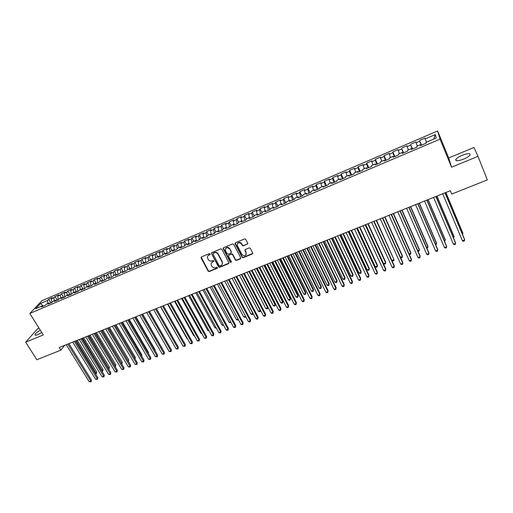 <?xml version="1.0" encoding="UTF-8"?>
<svg xmlns="http://www.w3.org/2000/svg" width="513" height="513" viewBox="0 0 513 513"><rect width="100%" height="100%" fill="white"/><g stroke="black" fill="none" stroke-linecap="round" stroke-linejoin="round"><path stroke-width="0.77" d="M210.157 253.916L209.355 253.614L201.423 256.923L201.045 257.904L208.137 271.127L209.272 271.55L217.179 268.318L217.429 267.594L216.633 267.292L215.607 267.715C214.088 268.164 212.876 267.715 211.972 266.356L211.324 265.131C210.798 263.695 211.202 262.63 212.523 261.931L213.555 261.502L213.806 260.777L213.004 260.476L211.978 260.899C210.452 261.354 209.24 260.905 208.329 259.54L207.675 258.302C207.149 256.859 207.553 255.782 208.874 255.083L209.907 254.653L210.157 253.916M462.194 155.304C458.891 156.721 456.769 158.094 455.82 159.421C455.377 161.274 457.981 161.172 463.637 159.12C466.952 157.696 469.087 156.318 470.049 154.99C470.459 153.124 467.837 153.227 462.194 155.304M40.303 330.192C37.443 331.885 35.686 333.328 35.025 334.527C34.769 335.412 35.743 335.431 37.949 334.566L41.777 332.546M247.304 244.252L247.696 243.175L245.65 239.231L244.573 238.93L235.467 242.726L235.089 243.797L242.117 257.327L243.22 257.68L252.3 253.973L252.685 252.909L250.261 248.209L249.183 247.901L245.285 249.51L244.9 250.575L246.067 252.838C246.131 255.827 244.804 256.468 242.091 254.749L237.365 245.656C237.256 242.675 238.571 242.008 241.309 243.662L242.309 245.541L243.406 245.868L247.773 243.688M477.988 156.343L473.993 147.462L448.695 157.966L451.568 167.2L477.988 156.343L487.35 179.871L451.741 194.087L450.331 190.701L59.219 347.525L60.861 350.155L64.638 345.358M451.568 167.2L440.045 139.151L29.812 313.469L41.931 300.689L437.621 130.975L440.045 139.151M38.994 328.108L37.693 328.653L25.65 342.171L43.278 334.931L29.812 313.469M25.65 342.171L36.846 359.741L60.861 350.155M221.898 249.292L220.75 248.863L211.85 252.576L211.484 253.614L218.532 266.875L219.667 267.299L228.541 263.676L228.907 262.63L221.898 249.292M211.593 252.749L211.491 253.627L218.698 266.536L219.833 266.965L228.99 263.131M223.591 247.676L232.594 243.925L233.704 244.278L240.732 257.795L240.353 258.847L236.506 260.424L235.384 260.046L232.498 254.525L231.376 254.153L228.83 255.205L228.465 256.256L231.408 261.874L230.363 262.329L223.226 248.741L223.591 247.676M231.03 225.451L229.221 221.949L233.787 219.994L233.242 221.013L233.966 224.219L233.396 225.265L238.096 223.264L238.635 222.206L241.764 220.872L241.238 221.924L245.977 219.904L246.484 218.859L249.645 217.512L249.145 218.557L253.916 216.524L254.397 215.492L257.577 214.133L257.109 215.165L261.919 213.119L262.367 212.093L265.574 210.728L265.131 211.747L269.979 209.689L270.402 208.669L273.628 207.297L273.217 208.31L278.097 206.232L278.495 205.219L281.746 203.834L281.361 204.841L286.28 202.744L286.645 201.75L289.922 200.352L289.569 201.346L294.526 199.236L294.86 198.249L298.162 196.838L297.841 197.826L302.83 195.697L303.138 194.722L306.466 193.305L306.171 194.28L311.205 192.138L311.474 191.169L314.828 189.739L314.572 190.701L319.637 188.547L319.881 187.585L323.261 186.148L323.03 187.098L328.14 184.924L328.346 183.975L331.751 182.525L331.558 183.468L336.708 181.281L336.881 180.339L340.311 178.877L340.151 179.813L345.339 177.601L345.48 176.677L348.936 175.202L348.808 176.126L354.041 173.901L354.15 172.984L357.632 171.496L357.535 172.406L362.806 170.169L362.883 169.264L366.397 167.764L366.333 168.662L371.643 166.404L371.681 165.513L375.227 164L375.202 164.891L380.55 162.608L380.556 161.73L384.122 160.21L384.134 161.088L389.527 158.786L389.495 157.921L393.093 156.388L393.144 157.254L398.582 154.939L398.511 154.08L402.134 152.534L402.218 153.387L407.7 151.053L407.598 150.206L411.253 148.648L411.368 149.488L416.896 147.135L416.755 146.308L420.436 144.737L420.596 145.564L426.168 143.191L425.982 142.37L436.223 138.01L435.274 134.592L433.741 139.068M234.588 224.752L233.947 224.207L230.837 225.528L230.273 226.592L225.605 228.58L226.188 227.509L223.097 228.83L222.507 229.901L217.871 231.87L218.48 230.792L215.415 232.1L214.793 233.178L210.195 235.14L210.83 234.056L207.784 235.352L207.143 236.435L202.577 238.385L203.238 237.288L200.217 238.577L199.544 239.674L195.011 241.604L195.697 240.501L192.696 241.783L192.003 242.886L187.501 244.797L188.213 243.694L185.238 244.964L184.513 246.073L180.05 247.971L180.781 246.856L177.825 248.119L177.081 249.235L172.644 251.126L173.407 250.004L170.47 251.255L169.7 252.377L165.295 254.256L166.077 253.127L163.166 254.365L162.371 255.5L157.998 257.359L158.806 256.224L155.914 257.455L155.099 258.597L150.758 260.444L151.585 259.302L148.712 260.527L147.872 261.675L143.563 263.509L144.416 262.355L141.562 263.573L140.697 264.727L136.42 266.548L137.292 265.388L134.457 266.6L133.572 267.76L129.327 269.569L130.225 268.402L127.41 269.601L126.506 270.768L122.28 272.563L123.203 271.396L120.408 272.589L119.478 273.762L115.29 275.545L116.233 274.365L113.456 275.552L112.507 276.731L108.346 278.501L109.307 277.315L106.55 278.495L105.582 279.675L101.446 281.438L102.427 280.245L99.695 281.413L98.701 282.605L94.597 284.356L95.598 283.157L92.885 284.317L91.872 285.517L87.794 287.248L88.82 286.049L86.12 287.197L85.087 288.402L81.041 290.127L82.08 288.915L79.4 290.063L78.348 291.269L74.327 292.981L75.392 291.769L72.731 292.904L71.66 294.122L67.665 295.821L68.748 294.603L66.1 295.725L65.01 296.95L61.047 298.637L62.15 297.412L59.521 298.534L58.411 299.759L54.474 301.439L55.59 300.208L52.98 301.317L51.851 302.548L47.94 304.215L49.081 302.978L46.491 304.087L45.343 305.325L41.457 306.979L42.611 305.735L35.551 308.749L40.565 303.433L47.549 300.451L47.837 303.51M50.934 302.946L48.664 299.252L47.549 300.451M48.664 299.252L52.48 297.617L51.377 298.81L53.936 297.713L54.237 300.785M57.302 300.233L55.038 296.527L53.936 297.713M55.038 296.527L58.88 294.879L57.789 296.065L60.367 294.962L60.688 298.034M63.715 297.502L61.451 293.776L60.367 294.962M61.451 293.776L65.318 292.121L64.247 293.308L66.844 292.192L67.177 295.27M70.166 294.757L67.908 291.012L66.844 292.192M67.908 291.012L71.801 289.345L70.749 290.525L73.359 289.409L73.705 292.487M76.661 291.987L74.404 288.229L73.359 289.409M74.404 288.229L78.329 286.555L77.29 287.722L79.925 286.6L80.284 289.685M83.202 289.204L80.951 285.427L79.925 286.6M80.951 285.427L84.895 283.74L83.882 284.907L86.53 283.772L86.902 286.863M89.788 286.401L87.537 282.612L86.53 283.772M87.537 282.612L91.506 280.906L90.512 282.067L93.18 280.932L93.571 284.022M95.598 283.157L96.406 283.58L94.168 279.771L93.18 280.932M94.168 279.771L98.169 278.059L97.194 279.213L99.875 278.065L100.279 281.162M102.966 280.534L100.843 276.911L99.875 278.065M100.843 276.911L104.87 275.186L103.915 276.334L106.614 275.18L107.037 278.283M109.558 277.456L107.563 274.032L106.614 275.18M107.563 274.032L111.616 272.3L110.686 273.442L113.405 272.275L113.835 275.385M116.207 274.378L114.328 271.14L113.405 272.275M114.328 271.14L118.413 269.389L117.496 270.524L120.234 269.357L120.69 272.467M123.017 271.473L121.145 268.222L120.234 269.357M121.145 268.222L125.255 266.459L124.358 267.594L127.115 266.414L127.583 269.53M129.872 268.555L128.006 265.285L127.115 266.414M128.006 265.285L132.142 263.509L131.27 264.637L134.047 263.445L134.528 266.568M136.772 265.612L134.913 262.323L134.047 263.445M134.913 262.323L139.081 260.54L138.228 261.662L141.024 260.463L141.524 263.624M143.723 262.65L141.864 259.347L141.024 260.463M141.864 259.347L146.064 257.552L145.23 258.661L148.045 257.455L148.578 260.707M150.726 259.668L148.866 256.353L148.045 257.455M148.866 256.353L153.092 254.544L152.284 255.647L155.118 254.435L155.683 257.776M157.773 256.667L155.92 253.332L155.118 254.435M155.92 253.332L160.171 251.511L159.389 252.608L162.243 251.383L162.839 254.826M164.865 253.64L163.019 250.293L162.243 251.383M163.019 250.293L167.302 248.459L166.539 249.549L169.418 248.318L170.053 251.864M172.015 250.594L170.169 247.228L169.418 248.318M170.169 247.228L174.484 245.381L173.74 246.464L176.639 245.227L177.312 248.888M179.21 247.529L177.37 244.15L176.639 245.227M177.37 244.15L181.711 242.29L180.999 243.361L183.911 242.117L184.629 245.894M186.456 244.444L184.622 241.046L183.911 242.117M184.622 241.046L188.996 239.167L188.303 240.238L191.24 238.981L191.997 242.886M193.754 241.334L191.92 237.917L191.24 238.981M191.92 237.917L196.325 236.031L195.658 237.089L198.614 235.826L199.397 239.738M201.102 238.199L199.275 234.768L198.614 235.826M199.275 234.768L203.712 232.87L203.071 233.922L206.046 232.645L206.854 236.564M208.502 235.044L206.681 231.594L206.046 232.645M206.681 231.594L211.151 229.683L210.529 230.728L213.53 229.446L214.357 233.364M215.96 231.87L214.139 228.4L213.53 229.446M214.139 228.4L218.641 226.477L218.044 227.516L221.071 226.22L221.917 230.145M223.463 228.67L221.654 225.188L221.071 226.22M221.654 225.188L226.188 223.245L225.617 224.277L228.657 222.975L229.535 226.906M229.221 221.949L228.657 222.975M233.242 221.013L236.307 219.705L237.205 223.642M238.641 222.206L236.839 218.685L236.307 219.705M236.839 218.685L241.437 216.717L240.924 217.73L244.008 216.409L244.932 220.353M246.381 219.07L244.515 215.396L244.008 216.409M244.515 215.396L249.151 213.414L248.658 214.421L251.768 213.087L252.717 217.037M254.191 215.935L252.249 212.087L251.768 213.087M252.249 212.087L256.917 210.093L256.449 211.087L259.584 209.746L260.553 213.697M262.06 212.799L260.04 208.753L259.584 209.746M260.04 208.753L264.734 206.739L264.298 207.727L267.459 206.38L268.453 210.336M269.992 209.65L267.882 205.392L267.459 206.38M267.882 205.392L272.615 203.366L272.211 204.347L275.385 202.981L276.411 206.951M277.905 206.316L275.782 202.013L275.385 202.981M275.782 202.013L280.553 199.967L280.175 200.936L283.375 199.563L284.426 203.539M285.856 202.924L283.747 198.602L283.375 199.563M283.747 198.602L288.55 196.543L288.197 197.505L291.429 196.12L292.5 200.096M293.872 199.512L291.769 195.171L291.429 196.12M291.769 195.171L296.61 193.093L296.283 194.042L299.534 192.657L300.637 196.633M301.945 196.081L299.849 191.708L299.534 192.657M299.849 191.708L304.722 189.618L304.433 190.56L307.704 189.162L308.832 193.144M310.076 192.619L307.986 188.226L307.704 189.162M307.986 188.226L312.898 186.123L312.635 187.053L315.937 185.635L317.092 189.63M318.265 189.13L316.188 184.712L315.937 185.635M316.188 184.712L321.138 182.596L320.907 183.513L324.229 182.089L325.409 186.084M326.524 185.616L324.447 181.172L324.229 182.089M324.447 181.172L329.436 179.037L329.237 179.948L332.584 178.518L333.796 182.519M334.842 182.07L332.777 177.613L332.584 178.518M332.777 177.613L337.798 175.459L337.631 176.357L341.004 174.914L342.242 178.922M343.223 178.505L341.164 174.016L341.004 174.914M341.164 174.016L346.224 171.849L346.089 172.74L349.488 171.284L350.751 175.299M351.661 174.907L349.616 170.399L349.488 171.284M349.616 170.399L354.714 168.219L354.611 169.091L358.042 167.629L359.331 171.643M360.171 171.291L358.132 166.757L358.042 167.629M358.132 166.757L363.275 164.551L363.198 165.423L366.654 163.942L367.975 167.963M368.744 167.636L366.712 163.083L366.654 163.942M366.712 163.083L371.893 160.864L371.854 161.717L375.336 160.229L376.689 164.256M377.382 163.961L375.362 159.376L375.336 160.229M375.362 159.376L380.582 157.145L380.575 157.985L384.083 156.484L385.468 160.518M386.09 160.255L384.07 155.644L384.083 156.484M384.07 155.644L389.335 153.393L389.367 154.227L392.9 152.714L394.311 156.754M394.863 156.523L392.855 151.886L392.9 152.714M392.855 151.886L398.159 149.616L398.223 150.437L401.782 148.917L403.231 152.957M403.699 152.759L401.782 148.917M401.705 148.097L407.046 145.807L407.149 146.622L410.74 145.083L412.215 149.129M412.612 148.962L410.74 145.083M410.624 144.281L416.011 141.973L416.146 142.768L419.762 141.222L421.269 145.275M421.59 145.141L419.762 141.222M419.615 140.434L425.04 138.106L425.213 138.895L435.274 134.592M420.436 144.737L420.807 145.474M425.213 138.895L426.45 142.172M411.253 148.648L411.638 149.379M416.146 142.768L417.358 146.051M402.134 152.534L402.538 153.252M407.149 146.622L408.335 149.892M393.093 156.388L393.509 157.093M398.223 150.437L399.383 153.708M384.122 160.21L384.551 160.909M389.367 154.227L390.496 157.491M375.227 164L375.663 164.692M380.575 157.985L381.685 161.249M366.397 167.764L366.846 168.444M371.854 161.717L372.938 164.974M357.632 171.496L358.1 172.169M363.198 165.423L364.262 168.674M348.936 175.202L349.417 175.863M354.611 169.091L355.65 172.342M340.311 178.877L340.805 179.531M346.089 172.74L347.102 175.985M331.751 182.525L332.257 183.173M337.631 176.357L338.618 179.601M323.261 186.148L323.78 186.783M329.237 179.948L330.205 183.186M314.828 189.739L315.36 190.368M320.907 183.513L321.85 186.745M306.466 193.305L307.005 193.92M312.635 187.053L313.558 190.278M298.162 196.838L298.713 197.454M304.433 190.56L305.331 193.786M289.922 200.352L290.486 200.955M296.283 194.042L297.168 197.268M281.746 203.834L282.323 204.43M288.197 197.505L289.056 200.718M273.628 207.297L274.218 207.88M280.175 200.936L281.015 204.148M265.574 210.728L266.176 211.305M272.211 204.347L273.025 207.553M257.577 214.133L258.193 214.703M264.298 207.727L265.099 210.933M249.645 217.512L250.267 218.076M256.449 211.087L257.231 214.287M241.764 220.872L242.399 221.43M248.658 214.421L249.414 217.615M240.924 217.73L241.661 220.917M226.188 227.509L226.836 228.054M218.48 230.792L219.141 231.331M225.617 224.277L226.361 227.657M210.83 234.056L211.503 234.582M218.044 227.516L218.807 231.062M203.238 237.288L203.917 237.814M210.529 230.728L211.305 234.428M195.697 240.501L196.389 241.014M203.071 233.922L203.847 237.756M188.213 243.694L188.912 244.201M195.658 237.089L196.434 241.001M180.781 246.856L181.493 247.356M188.303 240.238L189.053 244.137M173.407 250.004L174.125 250.498M180.999 243.361L181.724 247.26M166.077 253.127L166.808 253.608M173.74 246.464L174.452 250.357M158.806 256.224L159.543 256.705M166.539 249.549L167.225 253.428M151.585 259.302L152.329 259.777M159.389 252.608L160.056 256.487M144.416 262.355L145.166 262.823M152.284 255.647L152.932 259.52M137.292 265.388L138.055 265.849M145.23 258.661L145.859 262.528M130.225 268.402L130.995 268.857M138.228 261.662L138.831 265.522M123.203 271.396L123.979 271.845M131.27 264.637L131.854 268.491M116.233 274.365L117.015 274.808M124.358 267.594L124.928 271.441M109.307 277.315L110.096 277.751M117.496 270.524L118.048 274.372M102.427 280.245L103.228 280.675M110.686 273.442L111.212 277.276M103.915 276.334L104.428 280.169M88.82 286.049L89.634 286.466M97.194 279.213L97.682 283.041M82.08 288.915L82.907 289.332M90.512 282.067L90.987 285.888M75.392 291.769L76.219 292.179M83.882 284.907L84.337 288.723M68.748 294.603L69.582 295.001M77.29 287.722L77.732 291.531M62.15 297.412L62.99 297.809M70.749 290.525L71.166 294.327M55.59 300.208L56.443 300.599M64.247 293.308L64.651 297.104M49.081 302.978L49.941 303.369M57.789 296.065L58.174 299.861M42.611 305.735L43.477 306.12M51.377 298.81L51.742 302.599M448.695 157.966L437.621 130.975M40.565 303.433L43.002 305.908M210.221 254.243L207.816 255.942M211.439 262.823L213.87 261.091M201.186 257.084L208.316 270.787L209.445 271.21L217.493 267.889M213.222 253.268L212.972 254.006L219.147 265.638L219.949 265.939L221.032 265.497C222.418 264.759 222.802 263.644 222.193 262.156L217.974 254.172C217.063 252.8 215.845 252.351 214.312 252.813L213.087 253.351M222.334 264.195L222.193 262.156M213.402 252.941L214.492 252.492C216.018 252.024 217.236 252.479 218.14 253.845L222.36 261.822M228.541 255.41L231.536 253.826L232.652 254.198L235.538 259.713L236.653 260.091L240.815 258.289M223.315 247.875L230.51 261.976L231.472 262.169M229.58 248.94L229.497 248.786C226.772 246.971 225.444 247.587 225.508 250.626L227.163 253.768L228.285 254.166L230.837 253.108L231.209 252.05L229.651 248.465C228.118 246.9 226.752 246.939 225.56 248.568M231.286 252.576L231.209 252.05M229.741 248.613L231.363 251.729M237.391 243.637C238.513 241.989 239.872 241.892 241.456 243.348L242.457 245.22L243.553 245.547L247.446 243.931M246.208 254.442L246.067 252.838M244.964 249.748L246.208 252.511M235.172 242.944L242.264 256.994L243.367 257.346L252.768 253.384M95.258 373.381L96.745 372.079L77.251 340.299M96.745 372.079L96.309 373.759L76.232 340.709M96.309 373.759L95.63 373.983M67.87 344.056L90.775 381.082L89.172 381.685L66.26 344.704M68.934 343.633L91.449 380.062L90.775 381.082L91.006 381.781L89.172 381.685M91.449 380.062L91.006 381.781M101.728 370.918L103.068 369.674L83.6 337.753M103.068 369.674L102.638 371.354L82.593 338.157M102.638 371.354L102.119 371.553M108.243 368.437L109.429 367.25L89.999 335.188M109.429 367.25L109.006 368.93L88.999 335.585M109.006 368.93L108.628 369.078M74.34 341.466L97.213 378.652L95.598 379.261L72.718 342.113M75.392 341.042L97.874 377.639L97.213 378.652L97.438 379.357L95.598 379.261M97.874 377.639L97.438 379.357M80.855 338.849L103.69 376.209L102.068 376.818L79.226 339.503M81.894 338.439L104.338 375.195L103.69 376.209L103.908 376.914L102.068 376.818M104.338 375.195L103.908 376.914M114.797 365.942L115.835 364.807L96.431 332.604M115.835 364.807L115.419 366.494L95.45 333.001M121.395 363.435L122.28 362.351L102.908 330.006M122.28 362.351L121.87 364.044L101.946 330.398M87.415 336.22L110.212 373.746L108.576 374.362L85.774 336.881M88.435 335.81L110.846 372.733L110.212 373.746L110.417 374.458L108.576 374.362M110.846 372.733L110.417 374.458M94.014 333.578L116.778 371.265L115.13 371.887L92.359 334.239M95.027 333.168L117.4 370.258L116.778 371.265L116.977 371.989L115.13 371.887M117.4 370.258L116.977 371.989M128.038 360.902L128.769 359.882L109.429 327.397M128.308 361.357L108.48 327.775M128.769 359.882L128.397 361.511M100.663 330.911L123.383 368.77L121.728 369.398L98.996 331.578M101.657 330.513L123.992 367.763L123.383 368.77L123.575 369.501L121.728 369.398M123.992 367.763L123.575 369.501M134.72 358.363L135.297 357.394L115.996 324.761M135.297 357.394L135.028 358.869M107.352 328.23L130.033 366.263L128.365 366.891L105.678 328.897M108.333 327.833L130.629 365.256L130.033 366.263L130.219 366.994L128.365 366.891M130.629 365.256L130.219 366.994M141.396 355.701L141.87 354.887L122.601 322.113M141.697 356.202L141.87 354.887M114.091 325.524L136.727 363.73L135.054 364.365L112.398 326.204M115.053 325.139L137.311 362.729L136.727 363.73L136.907 364.467L135.054 364.365M137.311 362.729L136.907 364.467M148.116 353.021L148.481 352.367L129.25 319.445M148.481 352.367L148.347 353.419M120.869 322.805L143.467 361.184L141.78 361.825L119.17 323.491M121.825 322.427L144.038 360.19L143.467 361.184L143.634 361.934L141.78 361.825M144.038 360.19L143.634 361.934M154.875 350.315L155.144 349.834L135.945 316.765M155.144 349.834L155.041 350.603M127.699 320.067L150.258 358.625L148.552 359.267L125.986 320.753M128.635 319.695L150.809 357.632L150.412 359.376L148.552 359.267M150.809 357.632L150.412 359.376M161.678 347.59L142.685 314.059M161.845 347.282L161.781 347.769M134.573 317.31L157.087 356.048L155.375 356.695L132.854 318.002M135.496 316.944L157.626 355.054L157.234 356.804L155.375 356.695M157.626 355.054L157.234 356.804M168.52 344.839L149.469 311.34M141.498 314.54L163.961 353.451L162.236 354.098L139.76 315.232M142.402 314.174L164.487 352.463L164.102 354.214L162.236 354.098M164.487 352.463L164.102 354.214M148.469 311.744L170.887 350.834L169.149 351.488L146.718 312.443M149.354 311.385L171.393 349.847L171.015 351.604L169.149 351.488M171.393 349.847L171.015 351.604M160.614 306.87L180.191 341.055M155.484 308.929L177.857 348.205L176.106 348.866L153.727 309.634M156.356 308.576L178.351 347.218L177.979 348.981L176.106 348.866M178.351 347.218L177.979 348.981M167.539 304.094L186.912 338.497L187.251 338.368M187.418 338.67L186.912 338.497M162.55 306.094L184.872 345.557L183.115 346.217L160.781 306.806M163.41 305.754L185.353 344.576L184.988 346.333L183.115 346.217M185.353 344.576L184.988 346.333M174.516 301.298L193.843 335.861L194.356 335.662M194.613 336.118L193.843 335.861M169.668 303.241L191.939 342.889L190.169 343.556L167.886 303.959M170.508 302.907L192.401 341.908L192.042 343.672L190.169 343.556M192.401 341.908L192.042 343.672M181.538 298.483L200.82 333.206L201.519 332.937M201.859 333.559L200.82 333.206M176.831 300.368L199.057 340.202L197.274 340.876L175.036 301.086M177.658 300.041L199.499 339.228L199.147 340.998L197.274 340.876M199.499 339.228L199.147 340.998M188.604 295.648L207.842 330.532L208.727 330.192M209.099 330.879L207.842 330.532M184.045 297.476L206.22 337.496L204.424 338.176L182.237 298.2M184.853 297.149L206.649 336.528L206.303 338.298L204.424 338.176M206.649 336.528L206.303 338.298M195.729 292.795L214.915 327.839L215.979 327.435M216.358 328.121L214.915 327.839M191.317 294.565L213.434 334.771L211.625 335.457L189.489 295.289M192.106 294.244L213.844 333.803L213.504 335.579L212.78 335.855L211.625 335.457M213.844 333.803L213.504 335.579M202.891 289.922L222.039 325.127L223.29 324.652M223.662 325.338L222.039 325.127M198.634 291.628L220.693 332.033L218.871 332.719L196.8 292.365M199.403 291.32L221.09 331.065L220.757 332.847L218.871 332.719M221.09 331.065L220.757 332.847M210.112 287.024L229.208 322.401L230.651 321.85M231.023 322.542L229.208 322.401M206.002 288.672L228.009 329.269L226.175 329.962L204.155 289.415M206.758 288.37L228.388 328.307L228.061 330.09L227.33 330.366L226.175 329.962M228.388 328.307L228.061 330.09M217.377 284.112L236.422 319.65L238.058 319.028M238.353 319.58L237.551 320.061L236.422 319.65M238.256 319.4L238.276 319.785M213.421 285.696L235.371 326.486L233.524 327.185L211.561 286.44M214.158 285.401L235.736 325.531L235.416 327.313L234.678 327.595L233.524 327.185M235.736 325.531L235.416 327.313M224.694 281.175L243.694 316.887L245.515 316.194L226.534 280.438M245.695 316.515L244.816 317.297L243.694 316.887M245.547 317.021L245.522 316.188M220.898 282.701L242.784 323.69L240.93 324.389L219.025 283.452M221.616 282.413L243.136 322.735L242.822 324.524L242.078 324.806L240.93 324.389M243.136 322.735L242.822 324.524M232.062 278.226L251.011 314.103L252.845 313.405L233.915 277.482M253.056 313.36L252.864 314.238L252.133 314.514L251.011 314.103M252.864 314.238L252.941 313.142M228.426 279.681L250.254 320.869L248.382 321.574L226.541 280.438M229.125 279.399L250.581 319.92L250.28 321.709L249.53 321.991L248.382 321.574M250.581 319.92L250.28 321.709M239.488 275.25L258.379 311.295L260.226 310.596L241.347 274.5M260.463 310.179L260.238 311.436L259.495 311.718L258.379 311.295M260.238 311.436L260.405 310.057M236.006 276.642L257.776 318.028L255.891 318.74L234.108 277.405M236.685 276.366L258.084 317.085L257.789 318.881L257.032 319.163L255.891 318.74M258.084 317.085L257.789 318.881M246.958 272.249L265.798 308.473L267.658 307.768L248.837 271.499M267.927 306.966L267.658 308.614L266.914 308.897L265.798 308.473M267.658 308.614L267.914 306.941M243.643 273.576L265.349 315.168L263.451 315.886L241.732 274.346M244.303 273.314L265.644 314.225L265.349 316.027L264.593 316.309L263.451 315.886M265.644 314.225L265.349 316.027M254.48 269.235L273.269 305.633L275.141 304.914L275.41 304.017L256.987 268.228M275.41 304.017L275.128 305.774L275.141 304.914L256.372 268.472M275.128 305.774L274.378 306.056L273.269 305.633M251.338 270.492L272.974 312.289L271.063 313.013L249.408 271.268M251.979 270.236L273.249 311.353L272.967 313.154L272.204 313.443L271.063 313.013M273.249 311.353L272.967 313.154M262.06 266.196L280.791 302.766L282.676 302.048L282.926 301.15L264.561 265.195M282.926 301.15L282.657 302.914L282.676 302.048L263.964 265.433M282.657 302.914L281.9 303.196L280.791 302.766M259.084 267.388L280.656 309.39L278.732 310.115L257.141 268.164M259.706 267.138L280.912 308.454L280.637 310.262L279.867 310.551L278.732 310.115M280.912 308.454L280.637 310.262M269.697 263.131L288.364 299.887L290.268 299.162L290.499 298.271L272.185 262.137M290.499 298.271L290.23 300.028L290.268 299.162L271.614 262.367M290.23 300.028L289.473 300.317L288.364 299.887M266.888 264.259L288.396 306.466L286.453 307.204L264.932 265.041M267.491 264.015L288.633 305.536L288.364 307.345L287.588 307.64L286.453 307.204M288.633 305.536L288.364 307.345M277.386 260.053L295.995 296.982L297.912 296.251L298.117 295.366L279.867 259.052M298.117 295.366L297.861 297.13L297.912 296.251L279.316 259.277M297.861 297.13L297.098 297.418L295.995 296.982M274.75 261.104L296.187 303.529L294.231 304.267L272.781 261.899M275.334 260.873L296.405 302.599L296.142 304.414L295.36 304.709L294.231 304.267M296.405 302.599L296.142 304.414M285.125 256.949L303.677 294.058L305.607 293.321L305.799 292.436L287.607 255.955M305.799 292.436L305.549 294.206L305.607 293.321L287.068 256.167M305.549 294.206L304.78 294.5L303.677 294.058M282.669 257.93L304.036 300.567L302.067 301.304L280.682 258.725M283.234 257.706L304.235 299.643L303.978 301.458L303.196 301.753L302.067 301.304M304.235 299.643L303.978 301.458M292.923 253.82L311.41 291.115L313.353 290.371L313.526 289.492L295.398 252.826M313.526 289.492L313.289 291.262L313.353 290.371L294.879 253.037M313.289 291.262L312.513 291.564L311.41 291.115M290.647 254.73L311.942 297.578L309.961 298.329L288.646 255.532M291.185 254.519L312.122 296.661L311.872 298.476L311.083 298.778L309.961 298.329M312.122 296.661L311.872 298.476M300.778 250.671L319.201 288.146L321.164 287.402L321.318 286.53L303.247 249.684M321.318 286.53L321.08 288.3L321.164 287.402L302.753 249.882M321.08 288.3L320.298 288.601L319.201 288.146M298.681 251.511L319.907 294.571L317.906 295.328L296.668 252.319M299.201 251.299L320.061 293.66L319.823 295.482L319.028 295.783L317.906 295.328M320.061 293.66L319.823 295.482M308.691 247.497L327.05 285.164L329.019 284.414L329.154 283.542L311.154 246.509M329.154 283.542L328.929 285.318L329.019 284.414L310.679 246.702M328.929 285.318L328.14 285.619L327.05 285.164M306.78 248.266L327.922 291.544L325.915 292.301L304.748 249.074M307.274 248.061L328.064 290.634L327.833 292.461L327.031 292.763L325.915 292.301M328.064 290.634L327.833 292.461M316.656 244.303L334.957 282.15L336.938 281.4L337.054 280.528L319.112 243.316M337.054 280.528L336.836 282.31L336.938 281.4L318.663 243.502M336.836 282.31L336.041 282.612L334.957 282.15M314.937 244.996L336.002 288.492L333.976 289.261L312.892 245.81M315.412 244.804L336.124 287.588L335.9 289.415L335.092 289.723L333.976 289.261M336.124 287.588L335.9 289.415M324.684 241.084L342.915 279.123L344.916 278.36L345.005 277.501L327.134 240.103M342.915 279.123L343.999 279.591L344.8 279.284L344.916 278.36L326.704 240.276M323.152 241.7L344.14 285.42L342.1 286.19L321.093 242.527M323.607 241.514L344.242 284.523L344.024 286.35L343.21 286.658L342.1 286.19M332.77 237.84L350.93 276.071L352.944 275.308L353.021 274.449L335.213 236.865M350.93 276.071L352.014 276.539L352.816 276.238L352.944 275.308L334.803 237.025M331.436 238.378L352.341 282.323L350.283 283.099L329.359 239.212M331.866 238.205L352.418 281.432L352.213 283.266L351.392 283.574L350.283 283.099M340.921 234.576L359.01 272.999L361.037 272.223L361.088 271.377L343.351 233.601M359.01 272.999L360.088 273.474L360.895 273.166L361.037 272.223L342.966 233.755M339.773 235.031L360.601 279.207L358.529 279.989L337.682 235.871M340.183 234.871L360.652 278.322L360.459 280.156L359.632 280.47L358.529 279.989M349.122 231.286L367.141 269.902L369.187 269.126L369.219 268.28L351.552 230.311M367.141 269.902L368.219 270.383L369.033 270.069L369.187 269.126L351.187 230.459M348.18 231.664L368.918 276.065L366.833 276.853L346.07 232.511M348.564 231.51L368.956 275.18L368.764 277.02L367.93 277.334L366.833 276.853M357.388 227.971L375.336 266.786L377.395 266.003L377.401 265.157L359.805 227.002M375.336 266.786L376.407 267.267L377.228 266.952L377.395 266.003L359.466 227.137M356.65 228.266L377.299 272.903L375.202 273.698L354.528 229.119M357.01 228.125L377.311 272.025L377.132 273.865L376.292 274.179L375.202 273.698M365.718 224.63L383.589 263.644L385.661 262.855L385.648 262.015L368.129 223.662M383.589 263.644L384.654 264.131L385.481 263.817L385.661 262.855L367.808 223.79M365.179 224.848L385.744 269.716L383.628 270.511L363.044 225.707M365.519 224.713L385.738 268.838L385.564 270.684L384.718 271.005L383.628 270.511M371.624 222.264L392.118 267.305L394.253 266.504L394.221 265.631L374.092 221.276L391.9 260.482L393.99 259.687L376.51 220.301M391.9 260.482L392.964 260.97L393.798 260.655L393.99 259.687L376.215 220.423M373.778 221.398L394.253 266.504L394.061 267.485L393.208 267.805L392.118 267.305M400.441 257.231L402.378 256.494L402.327 255.666L384.955 216.916M400.525 257.411L401.333 257.789L402.173 257.468L402.378 256.494L384.686 217.025M382.441 217.922L402.827 263.265L400.679 264.073L380.274 218.794M382.73 217.813L402.769 262.399L402.615 264.253L401.756 264.58L400.679 264.073M409.066 253.948L410.83 253.275L410.753 252.454L393.465 213.504M409.239 254.333L410.612 254.262L410.83 253.275L393.215 213.607M391.175 214.421L411.464 260.001L409.297 260.822L388.982 215.3M391.432 214.319L411.381 259.148L411.24 261.002L410.374 261.329L409.297 260.822M417.755 250.639L419.345 250.036L419.249 249.215L402.038 210.067M418.024 251.235L419.115 251.03L419.345 250.036L401.814 210.157M399.973 210.894L420.166 256.718L417.986 257.539L397.767 211.779M400.211 210.805L420.064 255.865L419.929 257.725L419.057 258.052L417.986 257.539M426.515 247.304L427.925 246.766L427.804 245.958L410.676 206.604M426.854 248.087L427.682 247.773L427.925 246.766L410.477 206.688M408.842 207.342L428.932 253.409L426.733 254.236L406.617 208.233M409.047 207.258L428.804 252.563L428.682 254.422L427.804 254.756L426.733 254.236M435.338 243.951L436.569 243.476L436.422 242.675L419.377 203.116M435.678 244.733L436.306 244.489L436.569 243.476L419.204 203.186M417.774 203.757L437.769 250.068L435.556 250.908L415.536 204.655M417.96 203.687L437.615 249.235L437.506 251.094L436.621 251.428L435.556 250.908M444.226 240.565L445.278 240.167L445.104 239.366L428.143 199.602M444.566 241.354L445.278 240.167L427.996 199.66M426.784 200.147L446.676 246.708L444.444 247.555L424.527 201.051M426.938 200.083L446.496 245.874L446.393 247.747L445.502 248.08L444.444 247.555M453.184 237.153L454.05 236.826L453.851 236.031L436.98 196.056M453.518 237.949L454.05 236.826L436.858 196.107M435.858 196.505L455.647 243.322L453.396 244.169L433.581 197.422M435.986 196.453L455.441 242.495L455.345 244.368L454.447 244.707L453.396 244.169M462.213 233.716L462.886 233.46L462.668 232.678L445.88 192.49M462.546 234.518L462.886 233.46L445.791 192.522M445.008 192.837L464.688 239.911L462.418 240.764L442.713 193.76M445.104 192.798L464.457 239.09L464.374 240.963L463.47 241.302L462.418 240.764M209.054 254.756L208.874 255.083M213.729 261.175L213.555 261.502M212.703 261.598L212.523 261.931M217.352 267.978L217.179 268.318M209.445 271.21L209.272 271.55M208.316 270.787L208.137 271.127M201.263 257.641L201.077 257.968M210.086 254.326L209.907 254.653M228.702 263.342L228.541 263.676M219.833 266.965L219.667 267.299M218.698 266.536L218.532 266.875M218.153 253.858L217.98 254.185M214.492 252.492L214.312 252.813M240.501 258.52L240.353 258.847M236.653 260.091L236.506 260.424M235.512 259.661L235.358 259.995M232.684 254.256L232.53 254.583M231.536 253.826L231.376 254.153M228.99 254.871L228.83 255.205M230.51 261.976L230.35 262.31M223.392 248.42L223.226 248.741M243.553 245.547L243.406 245.868M242.392 245.118L242.245 245.438M241.629 243.63L241.482 243.951M245.041 250.248L244.9 250.575M252.434 253.64L252.3 253.973M243.367 257.346L243.22 257.68M242.219 256.917L242.072 257.25M235.249 243.476L235.089 243.797M456.333 160.678L455.82 159.421M35.455 335.207L35.025 334.527M201.231 257.577L201.045 257.904M218.14 253.845L217.974 254.172M235.538 259.713L235.384 260.046M232.652 254.198L232.498 254.525M230.523 261.996L230.363 262.329M229.651 248.465L229.497 248.786M242.457 245.22L242.309 245.541M242.264 256.994L242.117 257.327"/></g></svg>

